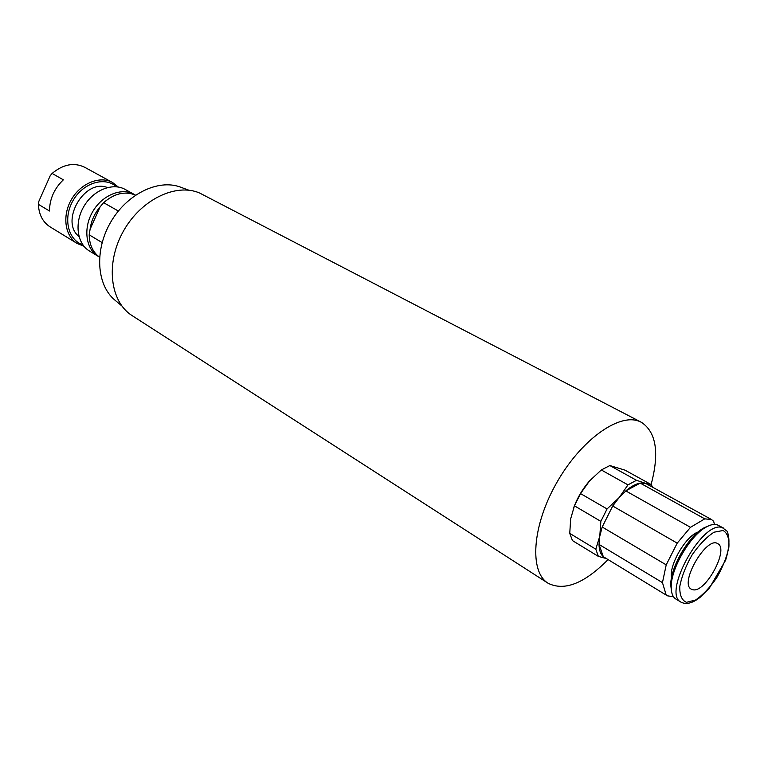 <?xml version="1.0" encoding="UTF-8"?>
<svg xmlns="http://www.w3.org/2000/svg" width="768" height="768" viewBox="0 0 768 768"><rect width="100%" height="100%" fill="white"/><g stroke="black" fill="none" stroke-linecap="round" stroke-linejoin="round"><path stroke-width="1.15" d="M692.861 589.738L691.325 589.181C678.931 583.469 706.608 535.728 717.725 543.648C729.456 548.899 705.523 593.184 692.861 589.738M673.546 596.822L667.363 595.795L603.312 556.685L599.021 544.426L662.458 582.624L666.211 564.854L602.198 527.011L612.71 506.006L677.213 543.139L690.499 527.318L625.805 490.915L640.205 483.101L704.755 518.851L711.552 519.562L713.664 521.28L714.403 524.39M667.363 595.795L603.312 556.685C600.566 554.189 599.136 550.099 599.021 544.426L599.779 536.218L595.805 549.168L598.358 556.387L605.904 558.432M602.198 527.011L612.71 506.006L619.037 497.712L607.056 508.954L600.854 521.366L599.779 536.218L602.198 527.011M625.805 490.915C630.998 486.48 635.798 483.878 640.205 483.101L645.475 483.322L636.49 480.288L627.984 484.867L619.037 497.712L625.805 490.915M598.358 556.387L572.448 540.595L569.75 533.376L570.672 518.832L574.445 505.824L580.522 493.594L589.526 480.922L601.315 469.968L609.85 465.542L624.979 470.141L651.37 484.685L645.475 483.322L711.552 519.562M573.235 508.963C576.902 498.586 582.336 489.235 589.526 480.922M652.358 486.883L651.37 484.685M595.805 549.168L569.75 533.376M574.445 505.824L600.854 521.366M607.056 508.954L580.522 493.594M601.315 469.968L627.984 484.867M636.49 480.288L609.85 465.542M671.482 578.035C668.832 565.171 685.709 536.064 698.189 531.965M708.739 525.792L704.198 527.731C688.752 535.603 669.946 568.032 670.79 585.35L671.366 590.266M723.878 528.25L716.957 524.669C714.058 523.92 710.554 524.678 706.445 526.934C690.182 535.229 670.33 569.462 671.222 587.693C671.338 593.395 672.893 597.178 675.878 599.05L681.024 602.17C686.275 604.838 692.65 603.216 700.138 597.293L709.334 588.163L725.616 560.227C729.485 547.45 729.974 537.773 727.075 531.197L722.227 527.587C702.538 519.763 661.805 593.606 681.024 602.17M690.499 527.318L704.755 518.851M666.211 564.854L677.213 543.139M666.144 594.874L662.458 582.624M107.366 187.546C84.595 178.214 59.578 221.386 78.989 236.506M102.115 242.582L89.184 234.826L90.106 229.181L100.128 206.842L103.613 202.666L118.358 211.027M100.128 206.842C94.541 213.475 91.21 220.915 90.106 229.181M135.533 195.139C125.088 190.848 114.451 193.354 103.613 202.666M89.184 234.826C89.424 244.81 92.89 252.259 99.571 257.174M135.36 195.053L125.088 189.379C112.541 182.304 93.216 190.118 83.789 206.582C74.189 222.95 77.002 243.6 89.376 250.973L99.418 257.069M134.093 194.304C121.546 187.219 102.163 195.139 92.659 211.728C82.992 228.221 85.747 248.966 98.131 256.339M63.341 179.818C54.259 188.563 49.642 198.96 49.478 210.998L38.4 204.346L38.87 201.283L50.218 175.699L52.109 173.443L63.341 179.818M38.4 204.346C38.861 214.608 42.768 222.125 50.122 226.896L77.232 243.523L83.933 246.23M118.262 187.008L112.589 182.534C100.042 175.459 80.803 183.139 71.472 199.44C61.968 215.645 64.858 236.15 77.232 243.523M112.589 182.534L84.682 167.27C74.054 162.173 63.197 164.237 52.109 173.443M116.506 186.778C104.938 176.208 83.203 182.736 73.142 200.41C62.803 217.93 67.939 240.038 82.858 244.819M651.11 484.541C659.53 452.899 656.285 432.144 641.376 422.285L199.632 193.027C175.853 182.63 140.448 199.805 123.014 231.869C105.322 263.779 110.237 302.016 132.163 315.648L548.074 583.238C564.365 591.37 584.323 583.517 607.958 559.69M641.376 422.285L638.928 421.21C618.336 412.982 579.965 440.88 556.099 483.792C532.003 526.579 529.306 571.91 548.074 583.238M181.046 187.334L180 186.95C157.901 178.925 126.826 194.141 110.688 222.182C94.378 250.118 96.614 284.64 114.566 299.827L115.421 300.547M723.072 530.496L714.038 532.205C706.608 537.005 699.312 544.541 692.141 554.822C685.814 565.91 681.696 576.451 679.786 586.454C679.546 595.037 681.773 600.336 686.438 602.333L695.587 600.01C702.854 595.027 709.901 587.597 716.726 577.709C722.784 567.139 726.835 556.954 728.88 547.181C729.389 538.56 727.45 532.992 723.072 530.496M670.79 585.35L671.222 587.693M704.198 527.731L706.445 526.934M114.566 299.827L121.814 305.923M180 186.95L188.89 190.214"/></g></svg>
